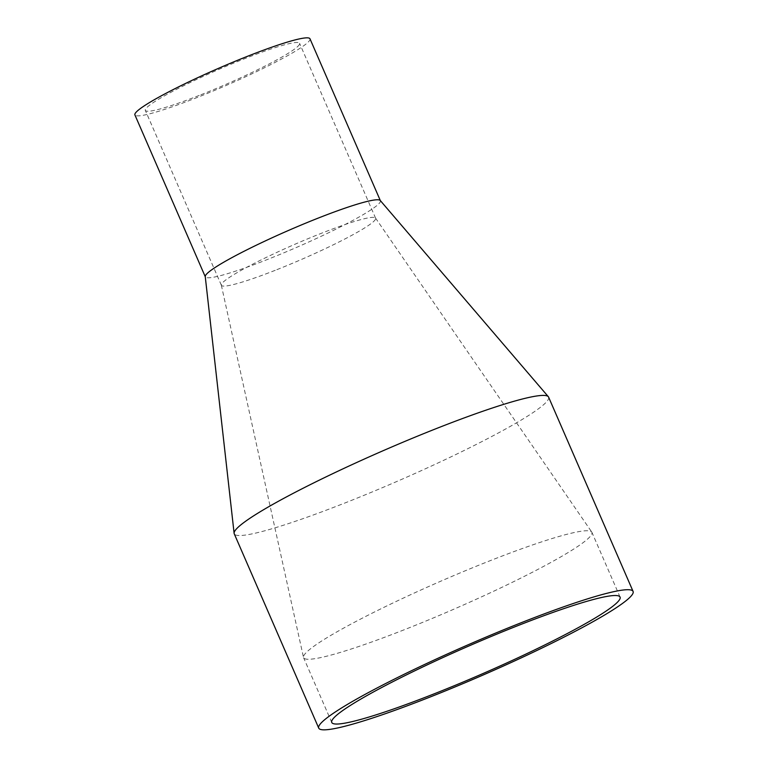 <?xml version="1.0" encoding="UTF-8"?>
<svg xmlns="http://www.w3.org/2000/svg" width="768" height="768" viewBox="0 0 768 768"><rect width="100%" height="100%" fill="white"/><g stroke="black" fill="none" stroke-linecap="round" stroke-linejoin="round"><path stroke-width="0.58" stroke-dasharray="3.84 2.88" d="M548.602 397.123A171.389 16.848 -23.5 0 1 343.978 503.357A171.389 16.848 -23.5 0 1 234.25 533.808M380.237 200.477A95.453 9.379 -23.5 0 1 380.39 200.717A95.453 9.379 -23.5 0 1 266.429 259.882A95.453 9.379 -23.5 0 1 205.315 276.845A95.453 9.379 -23.5 0 1 205.248 276.566M309.984 38.794A95.453 9.379 -23.5 0 1 196.022 97.958A95.453 9.379 -23.5 0 1 134.909 114.922M199.171 95.453A84.096 8.266 -23.5 0 1 145.325 110.39A84.096 8.266 -23.5 0 1 219.158 69.274A84.096 8.266 -23.5 0 1 299.578 43.325A84.096 8.266 -23.5 0 1 199.171 95.453M275.203 270.326A84.096 8.266 -23.5 0 1 221.366 285.264A84.096 8.266 -23.5 0 1 221.318 285.12A84.096 8.266 -23.5 0 1 295.19 244.157A84.096 8.266 -23.5 0 1 375.533 218.054A84.096 8.266 -23.5 0 1 375.61 218.198A84.096 8.266 -23.5 0 1 275.203 270.326M404.227 629.76A157.2 15.446 -23.5 0 1 303.59 657.686A157.2 15.446 -23.5 0 1 303.494 657.408A157.2 15.446 -23.5 0 1 441.59 580.838A157.2 15.446 -23.5 0 1 591.763 532.061A157.2 15.446 -23.5 0 1 591.907 532.32A157.2 15.446 -23.5 0 1 404.227 629.76M375.61 218.198L299.578 43.325M221.366 285.264L145.325 110.39M221.318 285.12L303.494 657.408M375.533 218.054L591.763 532.061M620.074 597.091L591.907 532.32M331.747 722.458L303.59 657.686"/><path stroke-width="1.15" d="M428.458 697.67A171.389 16.848 -23.5 0 1 318.73 728.122A171.389 16.848 -23.5 0 1 469.19 644.323A171.389 16.848 -23.5 0 1 633.091 591.437A171.389 16.848 -23.5 0 1 428.458 697.67M432.394 694.531A157.2 15.446 -23.5 0 1 331.747 722.458A157.2 15.446 -23.5 0 1 469.747 645.61A157.2 15.446 -23.5 0 1 620.074 597.091A157.2 15.446 -23.5 0 1 432.394 694.531M318.73 728.122L234.25 533.808A171.389 16.848 -23.5 0 1 234.115 533.318A171.389 16.848 -23.5 0 1 384.71 450.019A171.389 16.848 -23.5 0 1 548.323 396.691A171.389 16.848 -23.5 0 1 548.602 397.123L633.091 591.437M234.115 533.318L205.248 276.566A95.453 9.379 -23.5 0 1 289.114 230.179A95.453 9.379 -23.5 0 1 380.237 200.477L548.323 396.691M205.258 276.71L134.909 114.922A95.453 9.379 -23.5 0 1 218.707 68.256A95.453 9.379 -23.5 0 1 309.984 38.794L380.333 200.582"/></g></svg>
